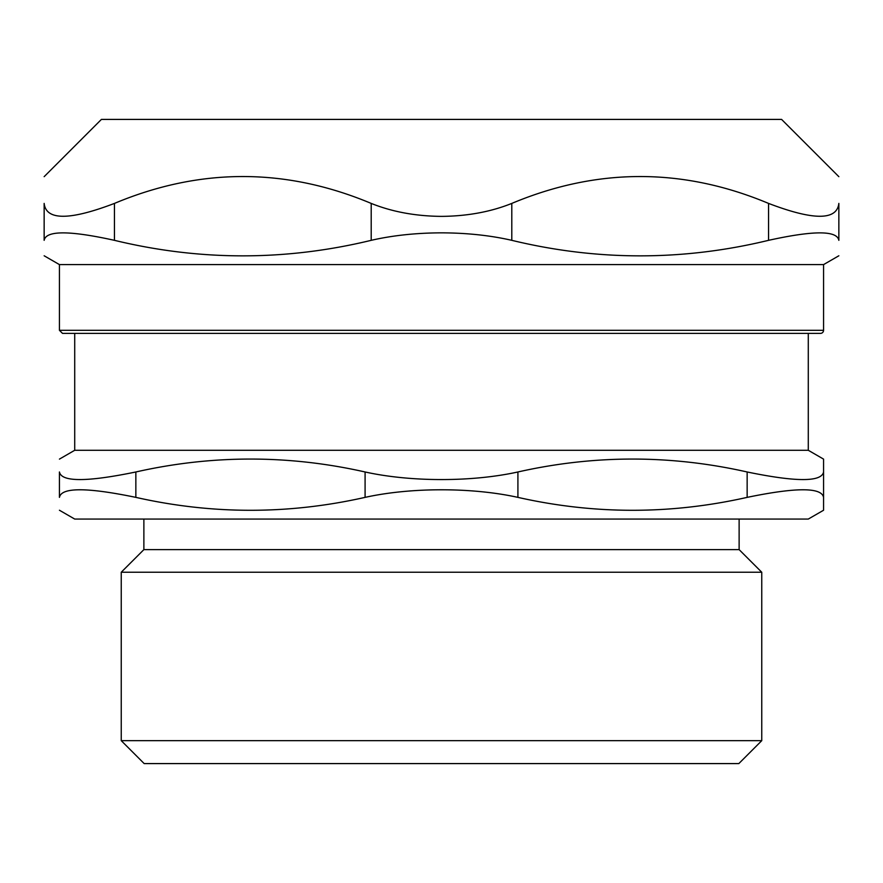 <?xml version="1.0" encoding="UTF-8"?>
<svg xmlns="http://www.w3.org/2000/svg" width="883" height="883" viewBox="0 0 883 883"><rect width="100%" height="100%" fill="white"/><g stroke="black" fill="none" stroke-linecap="round" stroke-linejoin="round"><path stroke-width="1.32" d="M44.15 203.41L44.15 240.331L44.15 203.41C44.15 167.582 44.15 167.582 44.15 203.41C44.15 167.582 44.15 167.582 44.15 203.41C46.071 220.551 69.503 220.551 114.448 203.41C200.033 167.582 285.617 167.582 371.202 203.41L371.202 240.331C392.67 235.419 416.103 232.924 441.5 232.847C466.897 232.924 490.33 235.419 511.798 240.331L511.798 203.41C597.383 167.582 682.967 167.582 768.552 203.41L768.552 240.331C813.585 230.397 837.018 230.397 838.85 240.331L838.85 203.41L838.85 240.331C838.85 261.026 838.85 261.026 838.85 240.331C838.85 261.026 838.85 261.026 838.85 240.331M44.15 240.331C44.15 261.026 44.15 261.026 44.15 240.331C44.15 261.026 44.15 261.026 44.15 240.331C45.982 230.397 69.415 230.397 114.448 240.331L114.448 203.41M838.85 203.41C838.85 167.582 838.85 167.582 838.85 203.41C838.85 167.582 838.85 167.582 838.85 203.41C836.929 220.551 813.497 220.551 768.552 203.41M768.552 240.331C682.967 261.026 597.383 261.026 511.798 240.331M511.798 203.41C490.827 211.832 467.394 216.158 441.5 216.379C415.606 216.158 392.173 211.832 371.202 203.41M44.15 176.666L101.402 119.415L781.598 119.415L838.85 176.666M59.437 330.319L62.494 333.377L820.506 333.377A3.057 3.057 0 0 0 823.563 330.319L59.437 330.319L59.437 264.602L823.563 264.602L838.85 255.783M371.202 240.331C285.617 261.026 200.033 261.026 114.448 240.331M808.287 450.286L74.713 450.286L74.713 333.377L808.287 333.377L808.287 450.286L823.563 459.116L823.563 471.975C821.62 482.096 796.146 482.096 747.15 471.975L747.15 497.372C670.738 514.59 594.325 514.59 517.913 497.372L517.913 471.975C594.325 454.756 670.738 454.756 747.15 471.975M59.437 510.242L74.713 519.061L808.287 519.061L823.563 510.242L823.563 471.975L823.563 510.242M739.126 519.061L739.126 549.623L761.753 572.239L761.753 740.66L121.247 740.66L144.172 763.585L738.828 763.585L761.753 740.66M121.247 740.66L121.247 572.239L143.874 549.623L739.126 549.623M747.15 497.372C796.146 487.25 821.62 487.25 823.563 497.372M823.563 471.975L823.563 459.116M59.437 471.975L59.437 497.372C59.437 514.59 59.437 514.59 59.437 497.372C59.437 514.59 59.437 514.59 59.437 497.372C61.38 487.25 86.854 487.25 135.85 497.372L135.85 471.975C86.854 482.096 61.38 482.096 59.437 471.975C59.437 454.756 59.437 454.756 59.437 471.975C59.437 454.756 59.437 454.756 59.437 471.975M135.85 471.975C212.262 454.756 288.675 454.756 365.087 471.975L365.087 497.372C288.675 514.59 212.262 514.59 135.85 497.372M517.913 471.975C472.118 482.096 410.882 482.096 365.087 471.975M365.087 497.372C410.882 487.25 472.118 487.25 517.913 497.372M121.247 572.239L761.753 572.239M59.437 264.602L44.15 255.783M823.563 330.319L823.563 264.602M143.874 549.623L143.874 519.061M74.713 450.286L59.437 459.116"/></g></svg>
